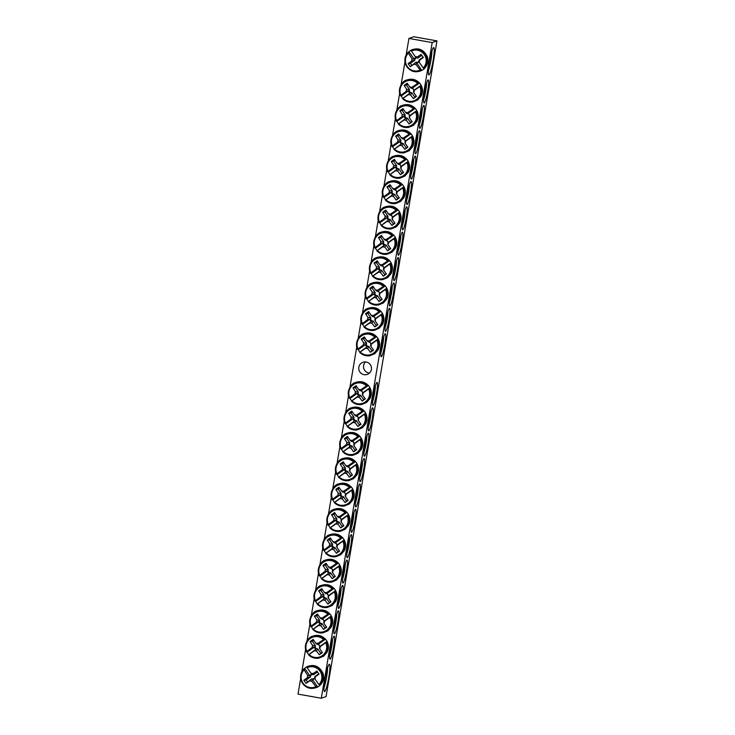 <?xml version="1.0" encoding="UTF-8"?>
<svg xmlns="http://www.w3.org/2000/svg" width="735" height="735" viewBox="0 0 735 735"><rect width="100%" height="100%" fill="white"/><g stroke="black" fill="none" stroke-linecap="round" stroke-linejoin="round"><path stroke-width="1.1" d="M426.539 83.404A9.922 1.222 -79.9 0 1 423.718 99.216M321.296 698.25L326.064 696.569L436.967 40.894L432.189 42.575L321.296 698.25L298.033 694.106L300.652 678.616M301.819 671.735L305.604 649.336M307.046 640.837L309.894 623.969M311.337 615.471L314.185 598.602M315.627 590.104L318.485 573.226M319.918 564.737L322.775 547.86M324.208 539.371L327.066 522.493M328.499 513.995L331.356 497.126M332.79 488.628L335.647 471.76M337.08 463.261L339.938 446.384M341.371 437.895L344.228 421.017M345.661 412.528L348.519 395.65M349.952 387.152L356.769 346.865M358.202 338.366L361.06 321.498M362.493 313L365.35 296.131M366.783 287.633L369.641 270.756M371.074 262.266L373.931 245.389M375.364 236.9L378.222 220.022M379.655 211.524L382.512 194.656M383.946 186.157L386.803 169.289M388.236 160.79L391.094 143.913M392.527 135.424L395.384 118.546M396.817 110.057L399.675 93.18M401.108 84.681L404.957 61.97M406.115 55.088L408.936 38.431L413.704 36.75L436.967 40.894M424.214 103.01A11.705 1.442 100.1 0 0 427.779 90.626A11.705 1.442 100.1 0 0 428.018 80.023A11.705 1.442 100.1 0 0 424.738 91.241A11.705 1.442 100.1 0 0 423.948 102.891A11.705 1.442 100.1 0 0 424.214 103.01M419.924 128.377A11.705 1.442 100.1 0 0 423.489 115.992A11.705 1.442 100.1 0 0 423.727 105.399A11.705 1.442 100.1 0 0 420.448 116.608A11.705 1.442 100.1 0 0 419.657 128.267A11.705 1.442 100.1 0 0 419.924 128.377M411.343 179.11A11.705 1.442 100.1 0 0 414.908 166.735A11.705 1.442 100.1 0 0 415.146 156.132A11.705 1.442 100.1 0 0 411.866 167.341A11.705 1.442 100.1 0 0 411.076 179A11.705 1.442 100.1 0 0 411.343 179.11M402.762 229.853A11.705 1.442 100.1 0 0 406.326 217.468A11.705 1.442 100.1 0 0 406.565 206.866A11.705 1.442 100.1 0 0 403.285 218.084A11.705 1.442 100.1 0 0 402.495 229.733A11.705 1.442 100.1 0 0 402.762 229.853M394.18 280.586A11.705 1.442 100.1 0 0 397.745 268.202A11.705 1.442 100.1 0 0 397.984 257.608A11.705 1.442 100.1 0 0 394.704 268.817A11.705 1.442 100.1 0 0 393.914 280.476A11.705 1.442 100.1 0 0 394.18 280.586M385.599 331.32A11.705 1.442 100.1 0 0 389.164 318.944A11.705 1.442 100.1 0 0 389.403 308.342A11.705 1.442 100.1 0 0 386.123 319.56A11.705 1.442 100.1 0 0 385.333 331.209A11.705 1.442 100.1 0 0 385.599 331.32M334.039 636.133A11.705 1.442 100.1 0 0 333.956 636.179A11.705 1.442 100.1 0 0 330.667 647.397A11.705 1.442 100.1 0 0 329.886 659.047A11.705 1.442 100.1 0 0 333.46 648.215A11.705 1.442 100.1 0 0 334.039 636.133M342.62 585.4A11.705 1.442 100.1 0 0 342.538 585.446A11.705 1.442 100.1 0 0 339.258 596.655A11.705 1.442 100.1 0 0 338.467 608.314A11.705 1.442 100.1 0 0 342.041 597.481A11.705 1.442 100.1 0 0 342.62 585.4M351.211 534.657A11.705 1.442 100.1 0 0 351.119 534.712A11.705 1.442 100.1 0 0 347.839 545.921A11.705 1.442 100.1 0 0 347.049 557.58A11.705 1.442 100.1 0 0 350.623 546.748A11.705 1.442 100.1 0 0 351.211 534.657M359.792 483.924A11.705 1.442 100.1 0 0 359.7 483.97A11.705 1.442 100.1 0 0 356.42 495.188A11.705 1.442 100.1 0 0 355.63 506.838A11.705 1.442 100.1 0 0 359.204 496.006A11.705 1.442 100.1 0 0 359.792 483.924M368.373 433.191A11.705 1.442 100.1 0 0 368.281 433.237A11.705 1.442 100.1 0 0 365.001 444.445A11.705 1.442 100.1 0 0 364.211 456.104A11.705 1.442 100.1 0 0 367.785 445.272A11.705 1.442 100.1 0 0 368.373 433.191M376.954 382.448A11.705 1.442 100.1 0 0 376.862 382.494A11.705 1.442 100.1 0 0 373.582 393.712A11.705 1.442 100.1 0 0 372.792 405.362A11.705 1.442 100.1 0 0 376.375 394.53A11.705 1.442 100.1 0 0 376.954 382.448M329.289 664.238A13.891 1.718 100.1 0 0 329.188 664.293A13.891 1.718 100.1 0 0 325.293 677.596A13.891 1.718 100.1 0 0 324.356 691.424A13.891 1.718 100.1 0 0 328.6 678.57A13.891 1.718 100.1 0 0 329.289 664.238M433.586 47.582A13.891 1.718 100.1 0 0 433.485 47.646A13.891 1.718 100.1 0 0 429.589 60.941A13.891 1.718 100.1 0 0 428.652 74.777A13.891 1.718 100.1 0 0 432.897 61.924A13.891 1.718 100.1 0 0 433.586 47.582M372.663 407.815A11.705 1.442 100.1 0 0 372.571 407.87A11.705 1.442 100.1 0 0 369.292 419.079A11.705 1.442 100.1 0 0 368.501 430.738A11.705 1.442 100.1 0 0 372.085 419.906A11.705 1.442 100.1 0 0 372.663 407.815M364.082 458.557A11.705 1.442 100.1 0 0 363.99 458.603A11.705 1.442 100.1 0 0 360.71 469.812A11.705 1.442 100.1 0 0 359.92 481.471A11.705 1.442 100.1 0 0 363.494 470.639A11.705 1.442 100.1 0 0 364.082 458.557M355.501 509.291A11.705 1.442 100.1 0 0 355.409 509.337A11.705 1.442 100.1 0 0 352.129 520.555A11.705 1.442 100.1 0 0 351.339 532.204A11.705 1.442 100.1 0 0 354.913 521.372A11.705 1.442 100.1 0 0 355.501 509.291M346.92 560.033A11.705 1.442 100.1 0 0 346.828 560.079A11.705 1.442 100.1 0 0 343.548 571.288A11.705 1.442 100.1 0 0 342.758 582.947A11.705 1.442 100.1 0 0 346.332 572.115A11.705 1.442 100.1 0 0 346.92 560.033M338.33 610.767A11.705 1.442 100.1 0 0 338.247 610.813A11.705 1.442 100.1 0 0 334.958 622.03A11.705 1.442 100.1 0 0 334.177 633.68A11.705 1.442 100.1 0 0 337.751 622.848A11.705 1.442 100.1 0 0 338.33 610.767M381.309 356.695A11.705 1.442 100.1 0 0 384.874 344.311A11.705 1.442 100.1 0 0 385.112 333.708A11.705 1.442 100.1 0 0 381.832 344.926A11.705 1.442 100.1 0 0 381.042 356.576A11.705 1.442 100.1 0 0 381.309 356.695M389.89 305.953A11.705 1.442 100.1 0 0 393.455 293.577A11.705 1.442 100.1 0 0 393.694 282.975A11.705 1.442 100.1 0 0 390.414 294.184A11.705 1.442 100.1 0 0 389.623 305.843A11.705 1.442 100.1 0 0 389.89 305.953M398.471 255.22A11.705 1.442 100.1 0 0 402.036 242.835A11.705 1.442 100.1 0 0 402.275 232.242A11.705 1.442 100.1 0 0 398.995 243.45A11.705 1.442 100.1 0 0 398.205 255.109A11.705 1.442 100.1 0 0 398.471 255.22M407.052 204.477A11.705 1.442 100.1 0 0 410.617 192.101A11.705 1.442 100.1 0 0 410.856 181.499A11.705 1.442 100.1 0 0 407.576 192.717A11.705 1.442 100.1 0 0 406.786 204.367A11.705 1.442 100.1 0 0 407.052 204.477M415.633 153.744A11.705 1.442 100.1 0 0 419.198 141.359A11.705 1.442 100.1 0 0 419.437 130.766A11.705 1.442 100.1 0 0 416.157 141.974A11.705 1.442 100.1 0 0 415.367 153.633A11.705 1.442 100.1 0 0 415.633 153.744M422.239 108.771A9.922 1.222 -79.9 0 1 419.428 124.582M417.949 134.137A9.922 1.222 -79.9 0 1 415.137 149.949M413.658 159.504A9.922 1.222 -79.9 0 1 410.847 175.325M409.367 184.871A9.922 1.222 -79.9 0 1 406.556 200.692M405.077 210.247A9.922 1.222 -79.9 0 1 402.265 226.058M400.786 235.613A9.922 1.222 -79.9 0 1 397.975 251.425M396.496 260.98A9.922 1.222 -79.9 0 1 393.684 276.792M392.205 286.347A9.922 1.222 -79.9 0 1 389.394 302.168M387.915 311.713A9.922 1.222 -79.9 0 1 385.103 327.534M383.624 337.089A9.922 1.222 -79.9 0 1 380.813 352.901M332.468 639.56A9.922 1.222 -79.9 0 1 329.647 655.372M336.759 614.184A9.922 1.222 -79.9 0 1 333.947 630.005M341.049 588.818A9.922 1.222 -79.9 0 1 338.238 604.639M345.34 563.451A9.922 1.222 -79.9 0 1 342.528 579.263M349.63 538.084A9.922 1.222 -79.9 0 1 346.819 553.896M353.921 512.718A9.922 1.222 -79.9 0 1 351.11 528.529M358.211 487.342A9.922 1.222 -79.9 0 1 355.4 503.163M362.502 461.975A9.922 1.222 -79.9 0 1 359.691 477.796M366.793 436.608A9.922 1.222 -79.9 0 1 363.981 452.42M371.083 411.242A9.922 1.222 -79.9 0 1 368.272 427.053M365.543 361.932A6.431 6.367 -109.4 0 0 369.457 373.068M366.186 362.015A6.431 6.367 70.6 0 1 367.252 374.409A6.431 6.367 70.6 0 1 359.112 370.458A6.431 6.367 70.6 0 1 366.186 362.015M375.374 385.875A9.922 1.222 -79.9 0 1 372.562 401.687M431.877 51.128A11.907 1.47 -79.9 0 1 428.349 70.946M327.58 667.784A11.907 1.47 -79.9 0 1 324.052 687.592M432.189 42.575L408.936 38.431M424.15 68.814A11.448 11.328 70.6 0 1 421.991 70.34L420.227 70.055A10.501 10.391 70.6 0 1 408.384 53.131L408.963 51.735A11.448 11.328 70.6 0 1 411.012 50.265M420.677 70.468A11.062 10.951 -109.4 0 1 408.173 52.608L408.963 51.735L414.136 59.122A2.71 2.683 70.6 0 1 416.332 57.56L415.284 56.668A3.932 3.896 70.6 0 1 417.269 57.027A39.653 4.943 -34.3 0 1 421.155 54.381A39.405 1.957 54.9 0 0 423.342 57.505A39.653 1.902 144.3 0 1 419.529 60.242A3.932 3.896 70.6 0 1 419.189 62.245A39.653 1.966 54.9 0 0 423.231 67.923L424.187 68.778M419.189 62.245L419.014 61.4A2.71 2.683 70.6 0 1 416.818 62.953L421.798 70.477C414.678 73.381 409.257 71.313 405.536 64.285C404.066 59.59 405.04 55.492 408.458 51.974M411.159 50.182L411.389 51.009A10.501 10.391 70.6 0 1 423.231 67.923M411.389 51.009A39.653 1.966 54.9 0 0 415.284 56.668M420.227 70.055A39.653 8.811 -125.5 0 1 416.01 64.496A3.932 3.896 70.6 0 1 414.016 64.147A39.653 1.902 144.3 0 1 410.314 66.729A39.405 8.756 -125.5 0 1 408.127 63.605A39.653 4.943 -34.3 0 1 411.765 60.922A3.932 3.896 70.6 0 1 412.105 58.919A39.653 8.811 -125.5 0 1 408.384 53.131M416.818 62.953L416.01 64.496M417.269 57.027L417.857 58.12A2.214 2.196 -109.4 0 0 414.751 60.316L411.765 60.922M412.105 58.919L414.136 59.122M414.016 64.147L416.038 62.135A2.214 2.196 -109.4 0 0 419.134 59.939L419.529 60.242M410.314 66.729L416.038 62.135M408.127 63.605L410.433 63.375L411.71 65.204M414.751 60.316L410.433 63.375M421.807 55.318L417.857 58.12M419.134 59.939L423.094 57.137M319.854 685.461A11.448 11.328 70.6 0 1 317.685 686.986L317.502 687.124M306.863 666.829L307.092 667.656A10.501 10.391 70.6 0 1 318.935 684.57L319.89 685.433M307.092 667.656A39.653 1.966 54.9 0 0 310.988 673.324A3.932 3.896 70.6 0 1 312.972 673.673A39.653 4.943 -34.3 0 1 316.858 671.027A39.405 1.957 54.9 0 0 319.045 674.151A39.653 1.902 144.3 0 1 315.232 676.898A3.932 3.896 70.6 0 1 314.892 678.901L314.718 678.047A2.71 2.683 70.6 0 1 312.522 679.599L317.685 686.986L315.931 686.701A10.501 10.391 70.6 0 1 304.088 669.787L304.667 668.381A11.448 11.328 70.6 0 1 306.715 666.911M316.381 687.115A11.062 10.951 -109.4 0 1 303.867 669.254L304.667 668.381L309.83 675.768A2.71 2.683 70.6 0 1 312.035 674.216L310.988 673.324M315.931 686.701A39.653 8.811 -125.5 0 1 311.713 681.152A3.932 3.896 70.6 0 1 309.72 680.794A39.653 1.902 144.3 0 1 306.017 683.375A39.405 8.756 -125.5 0 1 303.831 680.252A39.653 4.943 -34.3 0 1 307.469 677.578A3.932 3.896 70.6 0 1 307.809 675.575A39.653 8.811 -125.5 0 1 304.088 669.787M307.809 675.575L309.83 675.768M314.892 678.901A39.653 1.966 54.9 0 0 318.935 684.57M309.72 680.794L311.732 678.791A2.214 2.196 -109.4 0 0 314.837 676.595L315.232 676.898M312.522 679.599L311.713 681.152M312.972 673.673L313.56 674.767A2.214 2.196 -109.4 0 0 310.455 676.963L307.469 677.578M317.511 671.965L313.56 674.767M314.837 676.595L318.797 673.793M306.017 683.375L311.732 678.791M303.831 680.252L306.137 680.022L307.414 681.85M310.455 676.963L306.137 680.022M368.391 385.471A11.448 11.328 70.6 0 1 369.944 387.694L368.639 388.962A10.501 10.391 70.6 0 1 351.927 400.796L351.578 400.704A11.448 11.328 70.6 0 1 350.016 398.48L349.796 397.754A10.501 10.391 70.6 0 1 366.508 385.921L368.391 385.471L361.096 390.634A2.71 2.683 70.6 0 1 362.658 392.858L362.934 393.078A3.932 3.896 70.6 0 1 362.594 395.081A39.653 1.966 54.9 0 0 365.304 398.885A39.405 1.893 144.3 0 1 362.217 401.071A39.653 8.811 -125.5 0 1 359.415 397.332A3.932 3.896 70.6 0 1 357.43 396.973A39.653 1.902 144.3 0 1 351.927 400.796M357.43 396.973L358.864 395.54A2.71 2.683 70.6 0 1 357.311 393.317L350.016 398.48L349.437 398.094A11.062 10.951 -109.4 0 1 367.077 385.599M369.154 388.567A11.062 10.951 -109.4 0 1 351.505 401.062L358.864 395.54M368.639 388.962A39.653 1.902 144.3 0 1 362.934 393.078M349.796 397.754A39.653 4.943 -34.3 0 1 355.17 393.758A3.932 3.896 70.6 0 1 355.51 391.755A39.653 8.811 -125.5 0 1 352.984 387.878A39.405 4.906 -34.3 0 1 356.071 385.691A39.653 1.966 54.9 0 0 358.689 389.504A3.932 3.896 70.6 0 1 360.683 389.853A39.653 4.943 -34.3 0 1 366.508 385.921M357.311 393.317L355.17 393.758M362.594 395.081L362.355 393.887A2.214 2.196 -109.4 0 0 360.159 390.744L358.689 389.504M360.683 389.853L361.096 390.634M355.51 391.755L358.349 392.031A2.214 2.196 -109.4 0 0 360.545 395.164L359.415 397.332M352.984 387.878L355.281 387.648L358.349 392.031M362.217 401.071L365.047 398.526M360.545 395.164L363.614 399.546M356.714 386.638L355.281 387.648M362.658 392.858L369.944 387.694M364.101 410.837A11.448 11.328 70.6 0 1 365.653 413.061L364.349 414.329A10.501 10.391 70.6 0 1 347.637 426.162L347.287 426.07A11.448 11.328 70.6 0 1 345.726 423.847L345.505 423.121A10.501 10.391 70.6 0 1 362.217 411.288L364.101 410.837L356.806 416.001A2.71 2.683 70.6 0 1 358.368 418.224L358.643 418.445A3.932 3.896 70.6 0 1 358.303 420.448A39.653 1.966 54.9 0 0 361.014 424.251A39.405 1.893 144.3 0 1 357.927 426.438A39.653 8.811 -125.5 0 1 355.124 422.698A3.932 3.896 70.6 0 1 353.14 422.34A39.653 1.902 144.3 0 1 347.637 426.162M353.14 422.34L354.573 420.907A2.71 2.683 70.6 0 1 353.02 418.684L345.726 423.847L345.147 423.461A11.062 10.951 -109.4 0 1 362.787 410.966M364.863 413.934A11.062 10.951 -109.4 0 1 347.214 426.429L354.573 420.907M364.349 414.329A39.653 1.902 144.3 0 1 358.643 418.445M345.505 423.121A39.653 4.943 -34.3 0 1 350.88 419.125A3.932 3.896 70.6 0 1 351.22 417.122A39.653 8.811 -125.5 0 1 348.693 413.245A39.405 4.906 -34.3 0 1 351.78 411.067A39.653 1.966 54.9 0 0 354.399 414.871A3.932 3.896 70.6 0 1 356.392 415.22A39.653 4.943 -34.3 0 1 362.217 411.288M353.02 418.684L350.88 419.125M358.303 420.448L358.064 419.253A2.214 2.196 -109.4 0 0 355.869 416.12L354.399 414.871M356.392 415.22L356.806 416.001M351.22 417.122L354.059 417.397A2.214 2.196 -109.4 0 0 356.254 420.53L355.124 422.698M348.693 413.245L350.99 413.015L354.059 417.397M357.927 426.438L360.756 423.893M356.254 420.53L359.323 424.913M352.423 412.004L350.99 413.015M358.368 418.224L365.653 413.061M359.81 436.204A11.448 11.328 70.6 0 1 361.363 438.427L360.058 439.705A10.501 10.391 70.6 0 1 343.346 451.529L342.997 451.446A11.448 11.328 70.6 0 1 341.435 449.214L341.215 448.488A10.501 10.391 70.6 0 1 357.927 436.654L359.81 436.204L352.515 441.367A2.71 2.683 70.6 0 1 354.077 443.6L354.353 443.811A3.932 3.896 70.6 0 1 354.013 445.814A39.653 1.966 54.9 0 0 356.723 449.627A39.405 1.893 144.3 0 1 353.636 451.804A39.653 8.811 -125.5 0 1 350.834 448.065A3.932 3.896 70.6 0 1 348.849 447.716A39.653 1.902 144.3 0 1 343.346 451.529M348.849 447.716L350.283 446.283A2.71 2.683 70.6 0 1 348.73 444.05L341.435 449.214L340.856 448.837A11.062 10.951 -109.4 0 1 358.496 436.342M360.573 439.3A11.062 10.951 -109.4 0 1 342.923 451.795L350.283 446.283M360.058 439.705A39.653 1.902 144.3 0 1 354.353 443.811M341.215 448.488A39.653 4.943 -34.3 0 1 346.589 444.491A3.932 3.896 70.6 0 1 346.929 442.488A39.653 8.811 -125.5 0 1 344.403 438.62A39.405 4.906 -34.3 0 1 347.49 436.434A39.653 1.966 54.9 0 0 350.108 440.237A3.932 3.896 70.6 0 1 352.102 440.596A39.653 4.943 -34.3 0 1 357.927 436.654M348.73 444.05L346.589 444.491M354.013 445.814L353.774 444.629A2.214 2.196 -109.4 0 0 351.578 441.487L350.108 440.237M352.102 440.596L352.515 441.367M346.929 442.488L349.768 442.764A2.214 2.196 -109.4 0 0 351.964 445.906L350.834 448.065M344.403 438.62L346.7 438.382L349.768 442.764M353.636 451.804L356.466 449.269M351.964 445.906L355.033 450.279M348.133 437.371L346.7 438.382M354.077 443.6L361.363 438.427M355.519 461.58A11.448 11.328 70.6 0 1 357.072 463.803L355.768 465.071A10.501 10.391 70.6 0 1 339.055 476.905L338.697 476.813A11.448 11.328 70.6 0 1 337.144 474.589L336.924 473.854A10.501 10.391 70.6 0 1 353.627 462.021L355.519 461.58L348.225 466.743A2.71 2.683 70.6 0 1 349.786 468.967L350.062 469.178A3.932 3.896 70.6 0 1 349.722 471.181A39.653 1.966 54.9 0 0 352.433 474.994A39.405 1.893 144.3 0 1 349.346 477.18A39.653 8.811 -125.5 0 1 346.543 473.432A3.932 3.896 70.6 0 1 344.55 473.083A39.653 1.902 144.3 0 1 339.055 476.905M344.55 473.083L345.992 471.649A2.71 2.683 70.6 0 1 344.439 469.426L337.144 474.589L336.566 474.204A11.062 10.951 -109.4 0 1 354.206 461.709M356.282 464.667A11.062 10.951 -109.4 0 1 338.633 477.162L345.992 471.649M355.768 465.071A39.653 1.902 144.3 0 1 350.062 469.178M336.924 473.854A39.653 4.943 -34.3 0 1 342.299 469.858A3.932 3.896 70.6 0 1 342.639 467.855A39.653 8.811 -125.5 0 1 340.112 463.987A39.405 4.906 -34.3 0 1 343.199 461.8A39.653 1.966 54.9 0 0 345.817 465.604A3.932 3.896 70.6 0 1 347.811 465.962A39.653 4.943 -34.3 0 1 353.627 462.021M344.439 469.426L342.299 469.858M349.722 471.181L349.483 469.996A2.214 2.196 -109.4 0 0 347.287 466.854L345.817 465.604M347.811 465.962L348.225 466.743M342.639 467.855L345.478 468.131A2.214 2.196 -109.4 0 0 347.673 471.273L346.543 473.432M340.112 463.987L342.409 463.757L345.478 468.131M349.346 477.18L352.175 474.635M347.673 471.273L350.742 475.646M343.842 462.747L342.409 463.757M349.786 468.967L357.072 463.803M351.229 486.947A11.448 11.328 70.6 0 1 352.782 489.17L351.477 490.438A10.501 10.391 70.6 0 1 334.765 502.271L334.407 502.18A11.448 11.328 70.6 0 1 332.854 499.956L332.633 499.221A10.501 10.391 70.6 0 1 349.336 487.397L351.229 486.947L343.934 492.11A2.71 2.683 70.6 0 1 345.487 494.333L345.772 494.545A3.932 3.896 70.6 0 1 345.432 496.548A39.653 1.966 54.9 0 0 348.142 500.36A39.405 1.893 144.3 0 1 345.055 502.547A39.653 8.811 -125.5 0 1 342.253 498.799A3.932 3.896 70.6 0 1 340.259 498.449A39.653 1.902 144.3 0 1 334.765 502.271M340.259 498.449L341.702 497.016A2.71 2.683 70.6 0 1 340.149 494.793L332.854 499.956L332.275 499.57A11.062 10.951 -109.4 0 1 349.915 487.075M351.991 490.034A11.062 10.951 -109.4 0 1 334.342 502.529L341.702 497.016M351.477 490.438A39.653 1.902 144.3 0 1 345.772 494.545M332.633 499.221A39.653 4.943 -34.3 0 1 338.008 495.234A3.932 3.896 70.6 0 1 338.348 493.231A39.653 8.811 -125.5 0 1 335.821 489.354A39.405 4.906 -34.3 0 1 338.909 487.167A39.653 1.966 54.9 0 0 341.527 490.971A3.932 3.896 70.6 0 1 343.521 491.329A39.653 4.943 -34.3 0 1 349.336 487.397M340.149 494.793L338.008 495.234M345.432 496.548L345.193 495.362A2.214 2.196 -109.4 0 0 342.997 492.22L341.527 490.971M343.521 491.329L343.934 492.11M338.348 493.231L341.187 493.497A2.214 2.196 -109.4 0 0 343.383 496.639L342.253 498.799M335.821 489.354L338.118 489.124L341.187 493.497M345.055 502.547L347.885 500.002M343.383 496.639L346.451 501.022M339.552 488.113L338.118 489.124M345.487 494.333L352.782 489.17M346.938 512.313A11.448 11.328 70.6 0 1 348.491 514.537L347.186 515.805A10.501 10.391 70.6 0 1 330.474 527.638L330.116 527.546A11.448 11.328 70.6 0 1 328.563 525.323L328.343 524.597A10.501 10.391 70.6 0 1 345.046 512.764L346.938 512.313L339.644 517.477A2.71 2.683 70.6 0 1 341.196 519.7L341.481 519.921A3.932 3.896 70.6 0 1 341.141 521.923A39.653 1.966 54.9 0 0 343.851 525.727A39.405 1.893 144.3 0 1 340.764 527.914A39.653 8.811 -125.5 0 1 337.962 524.174A3.932 3.896 70.6 0 1 335.969 523.816A39.653 1.902 144.3 0 1 330.474 527.638M335.969 523.816L337.411 522.383A2.71 2.683 70.6 0 1 335.858 520.159L328.563 525.323L327.985 524.937A11.062 10.951 -109.4 0 1 345.625 512.442M347.701 515.41A11.062 10.951 -109.4 0 1 330.052 527.905L337.411 522.383M347.186 515.805A39.653 1.902 144.3 0 1 341.481 519.921M328.343 524.597A39.653 4.943 -34.3 0 1 333.718 520.601A3.932 3.896 70.6 0 1 334.058 518.598A39.653 8.811 -125.5 0 1 331.531 514.721A39.405 4.906 -34.3 0 1 334.618 512.534A39.653 1.966 54.9 0 0 337.236 516.347A3.932 3.896 70.6 0 1 339.23 516.696A39.653 4.943 -34.3 0 1 345.046 512.764M335.858 520.159L333.718 520.601M341.141 521.923L340.902 520.729A2.214 2.196 -109.4 0 0 338.697 517.587L337.236 516.347M339.23 516.696L339.644 517.477M334.058 518.598L336.896 518.873A2.214 2.196 -109.4 0 0 339.092 522.006L337.962 524.174M331.531 514.721L333.828 514.491L336.896 518.873M340.764 527.914L343.594 525.369M339.092 522.006L342.161 526.389M335.261 513.48L333.828 514.491M341.196 519.7L348.491 514.537M342.648 537.68A11.448 11.328 70.6 0 1 344.2 539.903L342.896 541.171A10.501 10.391 70.6 0 1 326.184 553.005L325.825 552.913A11.448 11.328 70.6 0 1 324.273 550.69L324.052 549.964A10.501 10.391 70.6 0 1 340.755 538.13L342.648 537.68L335.353 542.843A2.71 2.683 70.6 0 1 336.906 545.067L337.19 545.287A3.932 3.896 70.6 0 1 336.85 547.29A39.653 1.966 54.9 0 0 339.561 551.094A39.405 1.893 144.3 0 1 336.474 553.28A39.653 8.811 -125.5 0 1 333.672 549.541A3.932 3.896 70.6 0 1 331.678 549.183A39.653 1.902 144.3 0 1 326.184 553.005M331.678 549.183L333.12 547.75A2.71 2.683 70.6 0 1 331.568 545.526L324.273 550.69L323.694 550.304A11.062 10.951 -109.4 0 1 341.334 537.809M343.41 540.776A11.062 10.951 -109.4 0 1 325.761 553.271L333.12 547.75M342.896 541.171A39.653 1.902 144.3 0 1 337.19 545.287M324.052 549.964A39.653 4.943 -34.3 0 1 329.427 545.967A3.932 3.896 70.6 0 1 329.767 543.964A39.653 8.811 -125.5 0 1 327.24 540.087A39.405 4.906 -34.3 0 1 330.318 537.91A39.653 1.966 54.9 0 0 332.946 541.713A3.932 3.896 70.6 0 1 334.94 542.062A39.653 4.943 -34.3 0 1 340.755 538.13M331.568 545.526L329.427 545.967M336.85 547.29L336.612 546.096A2.214 2.196 -109.4 0 0 334.407 542.963L332.946 541.713M334.94 542.062L335.353 542.843M329.767 543.964L332.606 544.24A2.214 2.196 -109.4 0 0 334.802 547.373L333.672 549.541M327.24 540.087L329.537 539.857L332.606 544.24M336.474 553.28L339.304 550.736M334.802 547.373L337.87 551.755M330.971 538.847L329.537 539.857M336.906 545.067L344.2 539.903M338.357 563.047A11.448 11.328 70.6 0 1 339.91 565.27L338.596 566.547A10.501 10.391 70.6 0 1 321.893 578.371L321.535 578.289A11.448 11.328 70.6 0 1 319.982 576.056L319.762 575.33A10.501 10.391 70.6 0 1 336.465 563.497L338.357 563.047L331.062 568.21A2.71 2.683 70.6 0 1 332.615 570.443L332.9 570.654A3.932 3.896 70.6 0 1 332.56 572.657A39.653 1.966 54.9 0 0 335.27 576.47A39.405 1.893 144.3 0 1 332.183 578.647A39.653 8.811 -125.5 0 1 329.381 574.908A3.932 3.896 70.6 0 1 327.387 574.559A39.653 1.902 144.3 0 1 321.893 578.371M327.387 574.559L328.83 573.125A2.71 2.683 70.6 0 1 327.277 570.893L319.982 576.056L319.403 575.68A11.062 10.951 -109.4 0 1 337.043 563.185M339.12 566.143A11.062 10.951 -109.4 0 1 321.471 578.638L328.83 573.125M338.596 566.547A39.653 1.902 144.3 0 1 332.9 570.654M319.762 575.33A39.653 4.943 -34.3 0 1 325.136 571.334A3.932 3.896 70.6 0 1 325.476 569.331A39.653 8.811 -125.5 0 1 322.95 565.463A39.405 4.906 -34.3 0 1 326.028 563.276A39.653 1.966 54.9 0 0 328.655 567.08A3.932 3.896 70.6 0 1 330.64 567.438A39.653 4.943 -34.3 0 1 336.465 563.497M327.277 570.893L325.136 571.334M332.56 572.657L332.321 571.472A2.214 2.196 -109.4 0 0 330.116 568.33L328.655 567.08M330.64 567.438L331.062 568.21M325.476 569.331L328.315 569.607A2.214 2.196 -109.4 0 0 330.511 572.749L329.381 574.908M322.95 565.463L325.247 565.224L328.315 569.607M332.183 578.647L335.013 576.111M330.511 572.749L333.58 577.122M326.68 564.214L325.247 565.224M332.615 570.443L339.91 565.27M334.067 588.423A11.448 11.328 70.6 0 1 335.619 590.646L334.306 591.914A10.501 10.391 70.6 0 1 317.603 603.747L317.244 603.655A11.448 11.328 70.6 0 1 315.692 601.432L315.471 600.697A10.501 10.391 70.6 0 1 332.174 588.864L334.067 588.423L326.772 593.586A2.71 2.683 70.6 0 1 328.325 595.809L328.609 596.021A3.932 3.896 70.6 0 1 328.269 598.024A39.653 1.966 54.9 0 0 330.98 601.836A39.405 1.893 144.3 0 1 327.893 604.023A39.653 8.811 -125.5 0 1 325.09 600.274A3.932 3.896 70.6 0 1 323.097 599.925A39.653 1.902 144.3 0 1 317.603 603.747M323.097 599.925L324.539 598.492A2.71 2.683 70.6 0 1 322.987 596.269L315.692 601.432L315.113 601.046A11.062 10.951 -109.4 0 1 332.753 588.551M334.829 591.51A11.062 10.951 -109.4 0 1 317.18 604.005L324.539 598.492M334.306 591.914A39.653 1.902 144.3 0 1 328.609 596.021M315.471 600.697A39.653 4.943 -34.3 0 1 320.846 596.701A3.932 3.896 70.6 0 1 321.186 594.698A39.653 8.811 -125.5 0 1 318.659 590.83A39.405 4.906 -34.3 0 1 321.737 588.643A39.653 1.966 54.9 0 0 324.365 592.447A3.932 3.896 70.6 0 1 326.349 592.805A39.653 4.943 -34.3 0 1 332.174 588.864M322.987 596.269L320.846 596.701M328.269 598.024L328.031 596.838A2.214 2.196 -109.4 0 0 325.825 593.696L324.365 592.447M326.349 592.805L326.772 593.586M321.186 594.698L324.025 594.973A2.214 2.196 -109.4 0 0 326.221 598.115L325.09 600.274M318.659 590.83L320.956 590.6L324.025 594.973M327.893 604.023L330.722 601.478M326.221 598.115L329.289 602.489M322.389 589.589L320.956 590.6M328.325 595.809L335.619 590.646M329.776 613.789A11.448 11.328 70.6 0 1 331.329 616.013L330.015 617.281A10.501 10.391 70.6 0 1 313.312 629.114L312.954 629.022A11.448 11.328 70.6 0 1 311.401 626.799L311.181 626.064A10.501 10.391 70.6 0 1 327.883 614.239L329.776 613.789L322.481 618.953A2.71 2.683 70.6 0 1 324.034 621.176L324.319 621.387A3.932 3.896 70.6 0 1 323.979 623.39A39.653 1.966 54.9 0 0 326.689 627.203A39.405 1.893 144.3 0 1 323.602 629.39A39.653 8.811 -125.5 0 1 320.8 625.641A3.932 3.896 70.6 0 1 318.806 625.292A39.653 1.902 144.3 0 1 313.312 629.114M318.806 625.292L320.249 623.859A2.71 2.683 70.6 0 1 318.687 621.635L311.401 626.799L310.813 626.413A11.062 10.951 -109.4 0 1 328.462 613.918M330.539 616.876A11.062 10.951 -109.4 0 1 312.889 629.371L320.249 623.859M330.015 617.281A39.653 1.902 144.3 0 1 324.319 621.387M311.181 626.064A39.653 4.943 -34.3 0 1 316.555 622.067A3.932 3.896 70.6 0 1 316.895 620.074A39.653 8.811 -125.5 0 1 314.369 616.196A39.405 4.906 -34.3 0 1 317.446 614.01A39.653 1.966 54.9 0 0 320.074 617.813A3.932 3.896 70.6 0 1 322.059 618.172A39.653 4.943 -34.3 0 1 327.883 614.239M318.687 621.635L316.555 622.067M323.979 623.39L323.74 622.205A2.214 2.196 -109.4 0 0 321.535 619.063L320.074 617.813M322.059 618.172L322.481 618.953M316.895 620.074L319.734 620.34A2.214 2.196 -109.4 0 0 321.93 623.482L320.8 625.641M314.369 616.196L316.666 615.967L319.734 620.34M323.602 629.39L326.432 626.845M321.93 623.482L324.999 627.865M318.099 614.956L316.666 615.967M324.034 621.176L331.329 616.013M325.476 639.156A11.448 11.328 70.6 0 1 327.038 641.379L325.724 642.647A10.501 10.391 70.6 0 1 309.022 654.481L308.663 654.389A11.448 11.328 70.6 0 1 307.111 652.165L306.89 651.44A10.501 10.391 70.6 0 1 323.593 639.606L325.476 639.156L318.191 644.319A2.71 2.683 70.6 0 1 319.743 646.543L320.028 646.763A3.932 3.896 70.6 0 1 319.688 648.766A39.653 1.966 54.9 0 0 322.399 652.57A39.405 1.893 144.3 0 1 319.312 654.756A39.653 8.811 -125.5 0 1 316.509 651.017A3.932 3.896 70.6 0 1 314.516 650.659A39.653 1.902 144.3 0 1 309.022 654.481M314.516 650.659L315.958 649.226A2.71 2.683 70.6 0 1 314.396 647.002L307.111 652.165L306.523 651.78A11.062 10.951 -109.4 0 1 324.172 639.285M326.248 642.252A11.062 10.951 -109.4 0 1 308.599 654.747L315.958 649.226M325.724 642.647A39.653 1.902 144.3 0 1 320.028 646.763M306.89 651.44A39.653 4.943 -34.3 0 1 312.265 647.443A3.932 3.896 70.6 0 1 312.605 645.44A39.653 8.811 -125.5 0 1 310.078 641.563A39.405 4.906 -34.3 0 1 313.156 639.376A39.653 1.966 54.9 0 0 315.784 643.189A3.932 3.896 70.6 0 1 317.768 643.538A39.653 4.943 -34.3 0 1 323.593 639.606M314.396 647.002L312.265 647.443M319.688 648.766L319.449 647.572A2.214 2.196 -109.4 0 0 317.244 644.43L315.784 643.189M317.768 643.538L318.191 644.319M312.605 645.44L315.444 645.716A2.214 2.196 -109.4 0 0 317.639 648.849L316.509 651.017M310.078 641.563L312.375 641.333L315.444 645.716M319.312 654.756L322.141 652.211M317.639 648.849L320.708 653.231M313.808 640.323L312.375 641.333M319.743 646.543L327.038 641.379M376.642 336.685A11.448 11.328 70.6 0 1 378.194 338.909L376.89 340.176A10.501 10.391 70.6 0 1 360.178 352.01L359.828 351.918A11.448 11.328 70.6 0 1 358.267 349.695L358.046 348.969A10.501 10.391 70.6 0 1 374.758 337.135L376.642 336.685L369.347 341.848A2.71 2.683 70.6 0 1 370.909 344.072L371.184 344.292A3.932 3.896 70.6 0 1 370.844 346.295A39.653 1.966 54.9 0 0 373.555 350.099A39.405 1.893 144.3 0 1 370.468 352.285A39.653 8.811 -125.5 0 1 367.665 348.546A3.932 3.896 70.6 0 1 365.681 348.188A39.653 1.902 144.3 0 1 360.178 352.01M365.681 348.188L367.114 346.755A2.71 2.683 70.6 0 1 365.561 344.531L358.267 349.695L357.688 349.309A11.062 10.951 -109.4 0 1 375.328 336.814M377.404 339.781A11.062 10.951 -109.4 0 1 359.764 352.276L367.114 346.755M376.89 340.176A39.653 1.902 144.3 0 1 371.184 344.292M358.046 348.969A39.653 4.943 -34.3 0 1 363.421 344.972A3.932 3.896 70.6 0 1 363.761 342.969A39.653 8.811 -125.5 0 1 361.234 339.092A39.405 4.906 -34.3 0 1 364.321 336.906A39.653 1.966 54.9 0 0 366.94 340.718A3.932 3.896 70.6 0 1 368.933 341.068A39.653 4.943 -34.3 0 1 374.758 337.135M365.561 344.531L363.421 344.972M370.844 346.295L370.605 345.101A2.214 2.196 -109.4 0 0 368.41 341.959L366.94 340.718M368.933 341.068L369.347 341.848M363.761 342.969L366.6 343.245A2.214 2.196 -109.4 0 0 368.805 346.378L367.665 348.546M361.234 339.092L363.54 338.863L366.6 343.245M370.468 352.285L373.297 349.741M368.805 346.378L371.864 350.76M364.964 337.852L363.54 338.863M370.909 344.072L378.194 338.909M380.932 311.318A11.448 11.328 70.6 0 1 382.485 313.542L381.18 314.81A10.501 10.391 70.6 0 1 364.468 326.643L364.119 326.551A11.448 11.328 70.6 0 1 362.557 324.328L362.337 323.593A10.501 10.391 70.6 0 1 379.049 311.769L380.932 311.318L373.637 316.482A2.71 2.683 70.6 0 1 375.199 318.705L375.475 318.916A3.932 3.896 70.6 0 1 375.135 320.919A39.653 1.966 54.9 0 0 377.845 324.732A39.405 1.893 144.3 0 1 374.758 326.919A39.653 8.811 -125.5 0 1 371.956 323.179A3.932 3.896 70.6 0 1 369.971 322.821A39.653 1.902 144.3 0 1 364.468 326.643M369.971 322.821L371.405 321.388A2.71 2.683 70.6 0 1 369.852 319.165L362.557 324.328L361.978 323.942A11.062 10.951 -109.4 0 1 379.618 311.447M381.695 314.415A11.062 10.951 -109.4 0 1 364.055 326.9L371.405 321.388M381.18 314.81A39.653 1.902 144.3 0 1 375.475 318.916M362.337 323.593A39.653 4.943 -34.3 0 1 367.711 319.606A3.932 3.896 70.6 0 1 368.051 317.603A39.653 8.811 -125.5 0 1 365.525 313.726A39.405 4.906 -34.3 0 1 368.612 311.539A39.653 1.966 54.9 0 0 371.23 315.343A3.932 3.896 70.6 0 1 373.224 315.701A39.653 4.943 -34.3 0 1 379.049 311.769M369.852 319.165L367.711 319.606M375.135 320.919L374.896 319.734A2.214 2.196 -109.4 0 0 372.7 316.592L371.23 315.343M373.224 315.701L373.637 316.482M368.051 317.603L370.89 317.869A2.214 2.196 -109.4 0 0 373.095 321.011L371.956 323.179M365.525 313.726L367.831 313.496L370.89 317.869M374.758 326.919L377.588 324.374M373.095 321.011L376.155 325.394M369.255 312.485L367.831 313.496M375.199 318.705L382.485 313.542M385.223 285.952A11.448 11.328 70.6 0 1 386.775 288.175L385.471 289.443A10.501 10.391 70.6 0 1 368.759 301.276L368.41 301.185A11.448 11.328 70.6 0 1 366.848 298.961L366.627 298.226A10.501 10.391 70.6 0 1 383.339 286.393L385.223 285.952L377.928 291.115A2.71 2.683 70.6 0 1 379.49 293.338L379.765 293.55A3.932 3.896 70.6 0 1 379.425 295.553A39.653 1.966 54.9 0 0 382.136 299.365A39.405 1.893 144.3 0 1 379.049 301.552A39.653 8.811 -125.5 0 1 376.246 297.804A3.932 3.896 70.6 0 1 374.262 297.454A39.653 1.902 144.3 0 1 368.759 301.276M374.262 297.454L375.695 296.021A2.71 2.683 70.6 0 1 374.143 293.798L366.848 298.961L366.269 298.575A11.062 10.951 -109.4 0 1 383.909 286.08M385.985 289.039A11.062 10.951 -109.4 0 1 368.345 301.534L375.695 296.021M385.471 289.443A39.653 1.902 144.3 0 1 379.765 293.55M366.627 298.226A39.653 4.943 -34.3 0 1 372.002 294.23A3.932 3.896 70.6 0 1 372.342 292.227A39.653 8.811 -125.5 0 1 369.815 288.359A39.405 4.906 -34.3 0 1 372.902 286.172A39.653 1.966 54.9 0 0 375.521 289.976A3.932 3.896 70.6 0 1 377.514 290.334A39.653 4.943 -34.3 0 1 383.339 286.393M374.143 293.798L372.002 294.23M379.425 295.553L379.187 294.367A2.214 2.196 -109.4 0 0 376.991 291.225L375.521 289.976M377.514 290.334L377.928 291.115M372.342 292.227L375.181 292.502A2.214 2.196 -109.4 0 0 377.386 295.645L376.246 297.804M369.815 288.359L372.121 288.129L375.181 292.502M379.049 301.552L381.878 299.007M377.386 295.645L380.445 300.018M373.545 287.119L372.121 288.129M379.49 293.338L386.775 288.175M389.513 260.576A11.448 11.328 70.6 0 1 391.066 262.799L389.761 264.076A10.501 10.391 70.6 0 1 373.049 275.901L372.7 275.818A11.448 11.328 70.6 0 1 371.138 273.585L370.918 272.86A10.501 10.391 70.6 0 1 387.63 261.026L389.513 260.576L382.218 265.739A2.71 2.683 70.6 0 1 383.78 267.972L384.056 268.183A3.932 3.896 70.6 0 1 383.716 270.186A39.653 1.966 54.9 0 0 386.426 273.999A39.405 1.893 144.3 0 1 383.339 276.176A39.653 8.811 -125.5 0 1 380.537 272.437A3.932 3.896 70.6 0 1 378.553 272.088A39.653 1.902 144.3 0 1 373.049 275.901M378.553 272.088L379.986 270.655A2.71 2.683 70.6 0 1 378.433 268.422L371.138 273.585L370.559 273.209A11.062 10.951 -109.4 0 1 388.199 260.714M390.276 263.672A11.062 10.951 -109.4 0 1 372.636 276.167L379.986 270.655M389.761 264.076A39.653 1.902 144.3 0 1 384.056 268.183M370.918 272.86A39.653 4.943 -34.3 0 1 376.292 268.863A3.932 3.896 70.6 0 1 376.632 266.86A39.653 8.811 -125.5 0 1 374.106 262.992A39.405 4.906 -34.3 0 1 377.193 260.806A39.653 1.966 54.9 0 0 379.811 264.609A3.932 3.896 70.6 0 1 381.805 264.967A39.653 4.943 -34.3 0 1 387.63 261.026M378.433 268.422L376.292 268.863M383.716 270.186L383.477 269.001A2.214 2.196 -109.4 0 0 381.281 265.859L379.811 264.609M381.805 264.967L382.218 265.739M376.632 266.86L379.471 267.136A2.214 2.196 -109.4 0 0 381.676 270.278L380.537 272.437M374.106 262.992L376.412 262.753L379.471 267.136M383.339 276.176L386.169 273.64M381.676 270.278L384.736 274.651M377.836 261.743L376.412 262.753M383.78 267.972L391.066 262.799M393.804 235.209A11.448 11.328 70.6 0 1 395.356 237.433L394.052 238.7A10.501 10.391 70.6 0 1 377.34 250.534L376.991 250.442A11.448 11.328 70.6 0 1 375.429 248.219L375.208 247.493A10.501 10.391 70.6 0 1 391.92 235.659L393.804 235.209L386.509 240.373A2.71 2.683 70.6 0 1 388.071 242.596L388.346 242.816A3.932 3.896 70.6 0 1 388.006 244.819A39.653 1.966 54.9 0 0 390.717 248.623A39.405 1.893 144.3 0 1 387.639 250.81A39.653 8.811 -125.5 0 1 384.828 247.07A3.932 3.896 70.6 0 1 382.843 246.712A39.653 1.902 144.3 0 1 377.34 250.534M382.843 246.712L384.276 245.279A2.71 2.683 70.6 0 1 382.724 243.055L375.429 248.219L374.85 247.833A11.062 10.951 -109.4 0 1 392.49 235.338M394.566 238.305A11.062 10.951 -109.4 0 1 376.926 250.8L384.276 245.279M394.052 238.7A39.653 1.902 144.3 0 1 388.346 242.816M375.208 247.493A39.653 4.943 -34.3 0 1 380.583 243.496A3.932 3.896 70.6 0 1 380.923 241.493A39.653 8.811 -125.5 0 1 378.396 237.616A39.405 4.906 -34.3 0 1 381.483 235.439A39.653 1.966 54.9 0 0 384.102 239.242A3.932 3.896 70.6 0 1 386.096 239.592A39.653 4.943 -34.3 0 1 391.92 235.659M382.724 243.055L380.583 243.496M388.006 244.819L387.768 243.625A2.214 2.196 -109.4 0 0 385.572 240.492L384.102 239.242M386.096 239.592L386.509 240.373M380.923 241.493L383.762 241.769A2.214 2.196 -109.4 0 0 385.967 244.902L384.828 247.07M378.396 237.616L380.702 237.387L383.762 241.769M387.639 250.81L390.46 248.265M385.967 244.902L389.026 249.284M382.127 236.376L380.702 237.387M388.071 242.596L395.356 237.433M398.094 209.843A11.448 11.328 70.6 0 1 399.656 212.066L398.342 213.334A10.501 10.391 70.6 0 1 381.63 225.167L381.281 225.075A11.448 11.328 70.6 0 1 379.719 222.852L379.499 222.126A10.501 10.391 70.6 0 1 396.211 210.293L398.094 209.843L390.799 215.006A2.71 2.683 70.6 0 1 392.361 217.229L392.637 217.45A3.932 3.896 70.6 0 1 392.297 219.453A39.653 1.966 54.9 0 0 395.007 223.256A39.405 1.893 144.3 0 1 391.93 225.443A39.653 8.811 -125.5 0 1 389.118 221.704A3.932 3.896 70.6 0 1 387.134 221.345A39.653 1.902 144.3 0 1 381.63 225.167M387.134 221.345L388.567 219.912A2.71 2.683 70.6 0 1 387.014 217.689L379.719 222.852L379.141 222.466A11.062 10.951 -109.4 0 1 396.781 209.971M398.857 212.939A11.062 10.951 -109.4 0 1 381.217 225.434L388.567 219.912M398.342 213.334A39.653 1.902 144.3 0 1 392.637 217.45M379.499 222.126A39.653 4.943 -34.3 0 1 384.874 218.13A3.932 3.896 70.6 0 1 385.213 216.127A39.653 8.811 -125.5 0 1 382.687 212.25A39.405 4.906 -34.3 0 1 385.774 210.063A39.653 1.966 54.9 0 0 388.392 213.876A3.932 3.896 70.6 0 1 390.386 214.225A39.653 4.943 -34.3 0 1 396.211 210.293M387.014 217.689L384.874 218.13M392.297 219.453L392.058 218.258A2.214 2.196 -109.4 0 0 389.862 215.116L388.392 213.876M390.386 214.225L390.799 215.006M385.213 216.127L388.052 216.402A2.214 2.196 -109.4 0 0 390.257 219.535L389.118 221.704M382.687 212.25L384.993 212.02L388.052 216.402M391.93 225.443L394.75 222.898M390.257 219.535L393.317 223.918M386.417 211.009L384.993 212.02M392.361 217.229L399.656 212.066M402.385 184.476A11.448 11.328 70.6 0 1 403.947 186.699L402.633 187.967A10.501 10.391 70.6 0 1 385.921 199.801L385.572 199.709A11.448 11.328 70.6 0 1 384.01 197.485L383.789 196.75A10.501 10.391 70.6 0 1 400.502 184.926L402.385 184.476L395.09 189.639A2.71 2.683 70.6 0 1 396.652 191.863L396.928 192.074A3.932 3.896 70.6 0 1 396.588 194.077A39.653 1.966 54.9 0 0 399.298 197.89A39.405 1.893 144.3 0 1 396.22 200.076A39.653 8.811 -125.5 0 1 393.409 196.337A3.932 3.896 70.6 0 1 391.424 195.979A39.653 1.902 144.3 0 1 385.921 199.801M391.424 195.979L392.867 194.545A2.71 2.683 70.6 0 1 391.305 192.322L384.01 197.485L383.431 197.099A11.062 10.951 -109.4 0 1 401.071 184.604M403.147 187.572A11.062 10.951 -109.4 0 1 385.507 200.058L392.867 194.545M402.633 187.967A39.653 1.902 144.3 0 1 396.928 192.074M383.789 196.75A39.653 4.943 -34.3 0 1 389.164 192.763A3.932 3.896 70.6 0 1 389.504 190.76A39.653 8.811 -125.5 0 1 386.977 186.883A39.405 4.906 -34.3 0 1 390.065 184.696A39.653 1.966 54.9 0 0 392.683 188.5A3.932 3.896 70.6 0 1 394.677 188.858A39.653 4.943 -34.3 0 1 400.502 184.926M391.305 192.322L389.164 192.763M396.588 194.077L396.349 192.892A2.214 2.196 -109.4 0 0 394.153 189.749L392.683 188.5M394.677 188.858L395.09 189.639M389.504 190.76L392.343 191.026A2.214 2.196 -109.4 0 0 394.548 194.169L393.409 196.337M386.977 186.883L389.284 186.653L392.343 191.026M396.22 200.076L399.041 197.531M394.548 194.169L397.607 198.551M390.708 185.643L389.284 186.653M396.652 191.863L403.947 186.699M406.675 159.109A11.448 11.328 70.6 0 1 408.237 161.332L406.924 162.6A10.501 10.391 70.6 0 1 390.212 174.434L389.862 174.342A11.448 11.328 70.6 0 1 388.3 172.119L388.08 171.384A10.501 10.391 70.6 0 1 404.792 159.55L406.675 159.109L399.381 164.273A2.71 2.683 70.6 0 1 400.942 166.496L401.218 166.707A3.932 3.896 70.6 0 1 400.878 168.71A39.653 1.966 54.9 0 0 403.588 172.523A39.405 1.893 144.3 0 1 400.511 174.709A39.653 8.811 -125.5 0 1 397.699 170.961A3.932 3.896 70.6 0 1 395.715 170.612A39.653 1.902 144.3 0 1 390.212 174.434M395.715 170.612L397.157 169.179A2.71 2.683 70.6 0 1 395.595 166.955L388.3 172.119L387.722 171.733A11.062 10.951 -109.4 0 1 405.362 159.238M407.438 162.196A11.062 10.951 -109.4 0 1 389.798 174.691L397.157 169.179M406.924 162.6A39.653 1.902 144.3 0 1 401.218 166.707M388.08 171.384A39.653 4.943 -34.3 0 1 393.455 167.387A3.932 3.896 70.6 0 1 393.795 165.384A39.653 8.811 -125.5 0 1 391.268 161.516A39.405 4.906 -34.3 0 1 394.355 159.33A39.653 1.966 54.9 0 0 396.973 163.133A3.932 3.896 70.6 0 1 398.967 163.492A39.653 4.943 -34.3 0 1 404.792 159.55M395.595 166.955L393.455 167.387M400.878 168.71L400.639 167.525A2.214 2.196 -109.4 0 0 398.443 164.383L396.973 163.133M398.967 163.492L399.381 164.273M393.795 165.384L396.634 165.66A2.214 2.196 -109.4 0 0 398.839 168.802L397.699 170.961M391.268 161.516L393.574 161.287L396.634 165.66M400.511 174.709L403.331 172.165M398.839 168.802L401.898 173.175M394.998 160.276L393.574 161.287M400.942 166.496L408.237 161.332M410.966 133.733A11.448 11.328 70.6 0 1 412.528 135.957L411.214 137.234A10.501 10.391 70.6 0 1 394.502 149.058L394.153 148.975A11.448 11.328 70.6 0 1 392.591 146.752L392.371 146.017A10.501 10.391 70.6 0 1 409.083 134.183L410.966 133.733L403.671 138.897A2.71 2.683 70.6 0 1 405.233 141.129L405.509 141.34A3.932 3.896 70.6 0 1 405.169 143.343A39.653 1.966 54.9 0 0 407.879 147.156A39.405 1.893 144.3 0 1 404.801 149.334A39.653 8.811 -125.5 0 1 401.99 145.594A3.932 3.896 70.6 0 1 400.005 145.245A39.653 1.902 144.3 0 1 394.502 149.058M400.005 145.245L401.448 143.812A2.71 2.683 70.6 0 1 399.886 141.579L392.591 146.752L392.012 146.366A11.062 10.951 -109.4 0 1 409.652 133.871M411.729 136.829A11.062 10.951 -109.4 0 1 394.089 149.324L401.448 143.812M411.214 137.234A39.653 1.902 144.3 0 1 405.509 141.34M392.371 146.017A39.653 4.943 -34.3 0 1 397.745 142.02A3.932 3.896 70.6 0 1 398.085 140.018A39.653 8.811 -125.5 0 1 395.559 136.15A39.405 4.906 -34.3 0 1 398.646 133.963A39.653 1.966 54.9 0 0 401.264 137.767A3.932 3.896 70.6 0 1 403.258 138.125A39.653 4.943 -34.3 0 1 409.083 134.183M399.886 141.579L397.745 142.02M405.169 143.343L404.93 142.158A2.214 2.196 -109.4 0 0 402.734 139.016L401.264 137.767M403.258 138.125L403.671 138.897M398.085 140.018L400.924 140.293A2.214 2.196 -109.4 0 0 403.129 143.435L401.99 145.594M395.559 136.15L397.865 135.911L400.924 140.293M404.801 149.334L407.622 146.798M403.129 143.435L406.189 147.808M399.289 134.9L397.865 135.911M405.233 141.129L412.528 135.957M415.257 108.367A11.448 11.328 70.6 0 1 416.818 110.59L415.505 111.858A10.501 10.391 70.6 0 1 398.793 123.691L398.443 123.599A11.448 11.328 70.6 0 1 396.882 121.376L396.661 120.65A10.501 10.391 70.6 0 1 413.373 108.817L415.257 108.367L407.962 113.53A2.71 2.683 70.6 0 1 409.524 115.753L409.799 115.974A3.932 3.896 70.6 0 1 409.459 117.977A39.653 1.966 54.9 0 0 412.17 121.78A39.405 1.893 144.3 0 1 409.092 123.967A39.653 8.811 -125.5 0 1 406.28 120.228A3.932 3.896 70.6 0 1 404.296 119.869A39.653 1.902 144.3 0 1 398.793 123.691M404.296 119.869L405.738 118.436A2.71 2.683 70.6 0 1 404.176 116.213L396.882 121.376L396.303 120.99A11.062 10.951 -109.4 0 1 413.943 108.495M416.019 111.463A11.062 10.951 -109.4 0 1 398.379 123.958L405.738 118.436M415.505 111.858A39.653 1.902 144.3 0 1 409.799 115.974M396.661 120.65A39.653 4.943 -34.3 0 1 402.036 116.654A3.932 3.896 70.6 0 1 402.376 114.651A39.653 8.811 -125.5 0 1 399.849 110.774A39.405 4.906 -34.3 0 1 402.936 108.596A39.653 1.966 54.9 0 0 405.555 112.4A3.932 3.896 70.6 0 1 407.548 112.749A39.653 4.943 -34.3 0 1 413.373 108.817M404.176 116.213L402.036 116.654M409.459 117.977L409.22 116.782A2.214 2.196 -109.4 0 0 407.025 113.649L405.555 112.4M407.548 112.749L407.962 113.53M402.376 114.651L405.215 114.926A2.214 2.196 -109.4 0 0 407.42 118.059L406.28 120.228M399.849 110.774L402.155 110.544L405.215 114.926M409.092 123.967L411.912 121.422M407.42 118.059L410.479 122.442M403.579 109.533L402.155 110.544M409.524 115.753L416.818 110.59M419.547 83A11.448 11.328 70.6 0 1 421.109 85.223L419.795 86.491A10.501 10.391 70.6 0 1 403.083 98.325L402.734 98.233A11.448 11.328 70.6 0 1 401.172 96.009L400.952 95.284A10.501 10.391 70.6 0 1 417.664 83.45L419.547 83L412.252 88.163A2.71 2.683 70.6 0 1 413.814 90.387L414.09 90.607A3.932 3.896 70.6 0 1 413.759 92.61A39.653 1.966 54.9 0 0 416.46 96.414A39.405 1.893 144.3 0 1 413.382 98.6A39.653 8.811 -125.5 0 1 410.571 94.861A3.932 3.896 70.6 0 1 408.587 94.503A39.653 1.902 144.3 0 1 403.083 98.325M408.587 94.503L410.029 93.069A2.71 2.683 70.6 0 1 408.467 90.846L401.172 96.009L400.593 95.623A11.062 10.951 -109.4 0 1 418.233 83.129M420.31 86.096A11.062 10.951 -109.4 0 1 402.67 98.591L410.029 93.069M419.795 86.491A39.653 1.902 144.3 0 1 414.09 90.607M400.952 95.284A39.653 4.943 -34.3 0 1 406.326 91.287A3.932 3.896 70.6 0 1 406.666 89.284A39.653 8.811 -125.5 0 1 404.14 85.407A39.405 4.906 -34.3 0 1 407.227 83.22A39.653 1.966 54.9 0 0 409.845 87.033A3.932 3.896 70.6 0 1 411.839 87.382A39.653 4.943 -34.3 0 1 417.664 83.45M408.467 90.846L406.326 91.287M413.759 92.61L413.511 91.416A2.214 2.196 -109.4 0 0 411.315 88.273L409.845 87.033M411.839 87.382L412.252 88.163M406.666 89.284L409.514 89.56A2.214 2.196 -109.4 0 0 411.71 92.693L410.571 94.861M404.14 85.407L406.446 85.177L409.514 89.56M413.382 98.6L416.203 96.055M411.71 92.693L414.77 97.075M407.87 84.167L406.446 85.177M413.814 90.387L421.109 85.223M423.599 68.392A11.062 10.951 -109.4 0 0 411.095 50.531M319.302 685.048A11.062 10.951 -109.4 0 0 306.798 667.187M424.178 68.796C427.614 65.387 428.67 61.336 427.338 56.659C423.636 49.392 418.215 47.215 411.049 50.127M319.881 685.452C323.317 682.034 324.374 677.982 323.042 673.306C319.339 666.048 313.909 663.87 306.752 666.774M304.161 668.62C300.744 672.139 299.77 676.246 301.24 680.932C304.961 687.96 310.372 690.027 317.483 687.142M351.394 401.071C354.215 403.892 357.614 405.04 361.592 404.516L366.535 402.486L369.971 398.563C371.993 394.392 371.754 390.386 369.264 386.546C365.488 381.888 360.766 380.583 355.088 382.65C351.707 383.119 345.661 391.351 349.447 398.287M347.104 426.447C349.924 429.268 353.324 430.416 357.302 429.892L362.245 427.853L365.681 423.93C367.702 419.768 367.463 415.762 364.973 411.922C361.197 407.254 356.475 405.95 350.797 408.026C347.416 408.485 341.371 416.717 345.156 423.654M342.813 451.814C345.634 454.634 349.033 455.783 353.011 455.259L357.954 453.219L361.39 449.296C363.412 445.134 363.173 441.129 360.683 437.288C356.907 432.621 352.184 431.326 346.507 433.393C343.126 433.852 337.08 442.084 340.865 449.021M338.523 477.18C341.343 480.001 344.743 481.149 348.721 480.626L353.664 478.586L357.1 474.672C359.121 470.501 358.882 466.495 356.392 462.655C352.616 457.988 347.885 456.692 342.216 458.759C338.835 459.228 332.79 467.46 336.575 474.397M334.232 502.547C337.053 505.368 340.452 506.516 344.43 505.992L349.373 503.962L352.809 500.039C354.83 495.868 354.592 491.862 352.102 488.022C348.326 483.354 343.594 482.059 337.925 484.126C334.544 484.595 328.499 492.827 332.284 499.763M329.941 527.914C332.762 530.734 336.161 531.883 340.14 531.359L345.082 529.329L348.519 525.406C350.54 521.234 350.301 517.229 347.811 513.388C344.035 508.73 339.304 507.426 333.635 509.493C330.254 509.961 324.208 518.193 327.994 525.13M325.651 553.29C328.471 556.11 331.871 557.259 335.849 556.735L340.792 554.695L344.228 550.772C346.249 546.61 346.01 542.605 343.521 538.764C339.745 534.097 335.013 532.792 329.344 534.869C325.963 535.328 319.918 543.56 323.703 550.497M321.36 578.656C324.181 581.477 327.58 582.625 331.558 582.102L336.501 580.062L339.938 576.139C341.959 571.977 341.72 567.971 339.23 564.131C335.454 559.464 330.722 558.168 325.054 560.235C321.673 560.695 315.627 568.927 319.413 575.863M317.07 604.023C319.89 606.844 323.29 607.992 327.268 607.468L332.211 605.429L335.647 601.515C337.668 597.344 337.429 593.338 334.94 589.498C331.163 584.83 326.432 583.535 320.763 585.602C317.382 586.071 311.337 594.303 315.122 601.239M312.779 629.39C315.6 632.21 318.999 633.359 322.977 632.835L327.92 630.805L331.356 626.881C333.378 622.71 333.139 618.705 330.649 614.864C326.873 610.197 322.141 608.902 316.473 610.969C313.092 611.437 307.046 619.669 310.832 626.606M308.489 654.756C311.309 657.577 314.709 658.725 318.687 658.202L323.63 656.171L327.066 652.248C329.087 648.077 328.848 644.071 326.358 640.231C322.582 635.573 317.851 634.268 312.182 636.335C308.801 636.804 302.756 645.036 306.541 651.973M359.645 352.285C362.465 355.106 365.865 356.254 369.852 355.731L374.786 353.7L378.222 349.777C380.243 345.606 380.004 341.6 377.514 337.76C373.738 333.102 369.016 331.797 363.338 333.865C359.957 334.333 353.912 342.565 357.697 349.502M363.935 326.919C366.756 329.739 370.155 330.888 374.143 330.364L379.076 328.334L382.512 324.411C384.534 320.239 384.295 316.234 381.805 312.393C378.029 307.726 373.306 306.431 367.629 308.498C364.248 308.966 358.202 317.198 361.987 324.135M368.226 301.552C371.046 304.373 374.446 305.521 378.433 304.997L383.367 302.958L386.803 299.044C388.824 294.873 388.585 290.867 386.096 287.027C382.319 282.359 377.597 281.064 371.919 283.131C368.538 283.6 362.493 291.832 366.278 298.768M372.516 276.185C375.337 279.006 378.736 280.154 382.724 279.631L387.657 277.591L391.094 273.668C393.115 269.506 392.876 265.5 390.386 261.66C386.61 256.993 381.888 255.697 376.21 257.764C372.829 258.224 366.783 266.456 370.569 273.392M376.807 250.819C379.627 253.639 383.027 254.788 387.014 254.264L391.948 252.224L395.384 248.301C397.405 244.139 397.166 240.134 394.677 236.293C390.901 231.626 386.178 230.321 380.5 232.398C377.119 232.857 371.074 241.089 374.859 248.026M381.097 225.443C383.918 228.263 387.317 229.412 391.305 228.888L396.238 226.858L399.675 222.935C401.696 218.764 401.457 214.767 398.967 210.917C395.191 206.259 390.469 204.955 384.791 207.022C381.41 207.49 375.364 215.722 379.15 222.659M385.388 200.076C388.209 202.897 391.608 204.045 395.595 203.522L400.529 201.491L403.965 197.568C405.986 193.397 405.748 189.391 403.258 185.551C399.482 180.883 394.759 179.588 389.081 181.655C385.7 182.124 379.664 190.356 383.44 197.292M389.679 174.709C392.499 177.53 395.899 178.678 399.886 178.155L404.82 176.115L408.256 172.201C410.277 168.03 410.038 164.024 407.548 160.184C403.772 155.517 399.05 154.221 393.372 156.289C389.991 156.757 383.955 164.989 387.731 171.926M393.969 149.343C396.79 152.163 400.189 153.312 404.176 152.788L409.11 150.749L412.546 146.825C414.568 142.663 414.329 138.658 411.839 134.817C408.063 130.15 403.34 128.855 397.663 130.922C394.282 131.39 388.245 139.622 392.021 146.55M398.26 123.976C401.08 126.797 404.48 127.945 408.467 127.421L413.401 125.382L416.837 121.459C418.858 117.297 418.628 113.291 416.129 109.451C412.353 104.783 407.631 103.479 401.953 105.555C398.572 106.015 392.536 114.247 396.312 121.183M402.55 98.6C405.371 101.421 408.77 102.569 412.758 102.046L417.691 100.015L421.127 96.092C423.149 91.921 422.919 87.924 420.42 84.075C416.644 79.417 411.922 78.112 406.244 80.179C402.863 80.648 396.827 88.88 400.603 95.816"/></g></svg>
